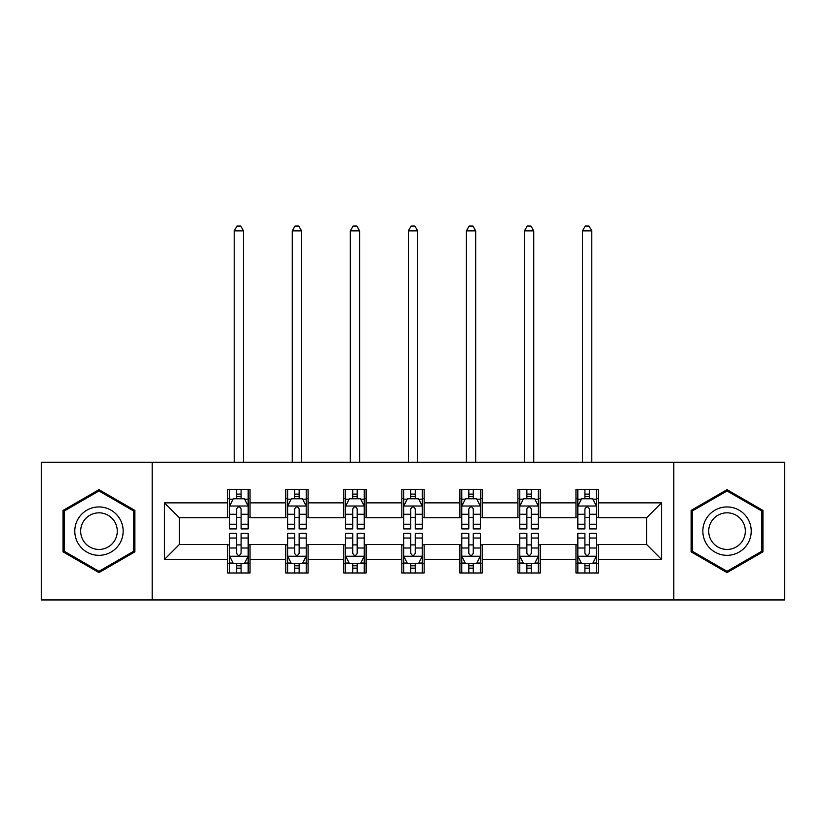 <?xml version="1.0" encoding="UTF-8"?>
<svg xmlns="http://www.w3.org/2000/svg" width="826" height="826" viewBox="0 0 826 826"><rect width="100%" height="100%" fill="white"/><g stroke="black" fill="none" stroke-linecap="round" stroke-linejoin="round"><path stroke-width="1.24" d="M673.82 599.965L784.7 599.965L784.7 462.302L673.82 462.302L673.82 599.965L152.18 599.965L152.18 462.302L41.3 462.302L41.3 599.965L152.18 599.965M673.82 462.302L152.18 462.302M598.292 502.858L598.292 489.271L575.97 489.271L575.97 502.858L540.245 502.858L540.245 489.271L517.923 489.271L517.923 502.858L482.208 502.858L482.208 489.271L459.886 489.271L459.886 502.858L424.161 502.858L424.161 489.271L401.839 489.271L401.839 502.858L366.114 502.858L366.114 489.271L343.792 489.271L343.792 502.858L308.077 502.858L308.077 489.271L285.755 489.271L285.755 502.858L250.03 502.858L250.03 489.271L227.708 489.271L227.708 502.858L164.457 502.858L164.457 559.408L179.335 544.53L227.708 544.53L227.708 572.986L250.03 572.986L250.03 544.53L285.755 544.53L285.755 572.986L308.077 572.986L308.077 544.53L343.792 544.53L343.792 572.986L366.114 572.986L366.114 544.53L401.839 544.53L401.839 572.986L424.161 572.986L424.161 544.53L459.886 544.53L459.886 572.986L482.208 572.986L482.208 544.53L517.923 544.53L517.923 572.986L540.245 572.986L540.245 544.53L575.97 544.53L575.97 572.986L598.292 572.986L598.292 544.53L646.665 544.53L646.665 517.737L598.292 517.737L598.292 502.858L661.543 502.858L661.543 559.408L598.292 559.408M575.97 559.408L540.245 559.408M517.923 559.408L482.208 559.408M459.886 559.408L424.161 559.408M401.839 559.408L366.114 559.408M343.792 559.408L308.077 559.408M285.755 559.408L250.03 559.408M227.708 559.408L164.457 559.408M575.97 502.858L575.97 517.737L540.245 517.737L540.245 502.858M517.923 502.858L517.923 517.737L482.208 517.737L482.208 502.858M459.886 502.858L459.886 517.737L424.161 517.737L424.161 502.858M401.839 502.858L401.839 517.737L366.114 517.737L366.114 502.858M343.792 502.858L343.792 517.737L308.077 517.737L308.077 502.858M285.755 502.858L285.755 517.737L250.03 517.737L250.03 502.858M227.708 502.858L227.708 517.737L179.335 517.737L164.457 502.858M179.335 517.737L179.335 544.53M661.543 559.408L646.665 544.53M646.665 517.737L661.543 502.858M227.708 498.574L229.566 498.574M236.639 498.574L241.099 498.574M248.172 498.574L250.03 498.574M227.708 517.365L229.566 517.365M236.639 517.365L241.099 517.365M248.172 517.365L250.03 517.365M227.708 544.902L229.566 544.902M236.639 544.902L241.099 544.902M248.172 544.902L250.03 544.902M227.708 563.693L229.566 563.693M236.639 563.693L241.099 563.693M248.172 563.693L250.03 563.693M285.755 544.902L287.613 544.902M294.686 544.902L299.146 544.902M306.219 544.902L308.077 544.902M285.755 563.693L287.613 563.693M294.686 563.693L299.146 563.693M306.219 563.693L308.077 563.693M285.755 498.574L287.613 498.574M294.686 498.574L299.146 498.574M306.219 498.574L308.077 498.574M285.755 517.365L287.613 517.365M294.686 517.365L299.146 517.365M306.219 517.365L308.077 517.365M343.792 544.902L345.65 544.902M352.723 544.902L357.193 544.902M364.256 544.902L366.114 544.902M343.792 563.693L345.65 563.693M352.723 563.693L357.193 563.693M364.256 563.693L366.114 563.693M343.792 498.574L345.65 498.574M352.723 498.574L357.193 498.574M364.256 498.574L366.114 498.574M343.792 517.365L345.65 517.365M352.723 517.365L357.193 517.365M364.256 517.365L366.114 517.365M401.839 544.902L403.697 544.902M410.77 544.902L415.23 544.902M422.303 544.902L424.161 544.902M401.839 563.693L403.697 563.693M410.77 563.693L415.23 563.693M422.303 563.693L424.161 563.693M401.839 498.574L403.697 498.574M410.77 498.574L415.23 498.574M422.303 498.574L424.161 498.574M401.839 517.365L403.697 517.365M410.77 517.365L415.23 517.365M422.303 517.365L424.161 517.365M459.886 544.902L461.744 544.902M468.807 544.902L473.277 544.902M480.35 544.902L482.208 544.902M459.886 563.693L461.744 563.693M468.807 563.693L473.277 563.693M480.35 563.693L482.208 563.693M459.886 498.574L461.744 498.574M468.807 498.574L473.277 498.574M480.35 498.574L482.208 498.574M459.886 517.365L461.744 517.365M468.807 517.365L473.277 517.365M480.35 517.365L482.208 517.365M517.923 544.902L519.781 544.902M526.854 544.902L531.314 544.902M538.387 544.902L540.245 544.902M517.923 563.693L519.781 563.693M526.854 563.693L531.314 563.693M538.387 563.693L540.245 563.693M517.923 498.574L519.781 498.574M526.854 498.574L531.314 498.574M538.387 498.574L540.245 498.574M517.923 517.365L519.781 517.365M526.854 517.365L531.314 517.365M538.387 517.365L540.245 517.365M575.97 544.902L577.828 544.902M584.901 544.902L589.361 544.902M596.434 544.902L598.292 544.902M575.97 563.693L577.828 563.693M584.901 563.693L589.361 563.693M596.434 563.693L598.292 563.693M575.97 498.574L577.828 498.574M584.901 498.574L589.361 498.574M596.434 498.574L598.292 498.574M575.97 517.365L577.828 517.365M584.901 517.365L589.361 517.365M596.434 517.365L598.292 517.365M98.975 572.594L134.875 551.861L134.875 510.406L98.975 489.673L63.065 510.406L63.065 551.861L98.975 572.594M762.935 510.406L727.025 489.673L691.125 510.406L691.125 551.861L727.025 572.594L762.935 551.861L762.935 510.406M241.099 494.113L236.639 494.113M248.172 524.231L241.099 524.231L241.099 528.898L248.172 528.898L248.172 506.204L244.455 498.759L233.293 498.759L229.566 506.204L229.566 528.898L236.639 528.898L236.639 524.231L229.566 524.231M229.566 506.204L229.566 489.271M248.172 506.204L248.172 489.271M236.639 498.759L236.639 489.271M241.099 489.271L241.099 498.759M241.099 524.231L241.099 508.992C239.612 506.131 238.125 506.131 236.639 508.992L236.639 524.231M243.525 462.302L243.525 230.867L234.223 230.867L234.223 462.302M234.223 230.867L237.01 226.035L240.727 226.035L243.525 230.867M236.639 568.154L241.099 568.154M229.566 538.025L236.639 538.025L236.639 533.369L229.566 533.369L229.566 556.063L233.293 563.508L244.455 563.508L248.172 556.063L248.172 533.369L241.099 533.369L241.099 538.025L248.172 538.025M248.172 556.063L248.172 572.986M229.566 556.063L229.566 572.986M241.099 563.508L241.099 572.986M236.639 572.986L236.639 563.508M236.639 538.025L236.639 553.275C238.125 556.135 239.612 556.135 241.099 553.275L241.099 538.025M119.915 543.229A24.181 24.181 0 0 0 111.066 510.189A24.181 24.181 0 0 0 78.026 519.038A24.181 24.181 0 0 0 86.875 552.078A24.181 24.181 0 0 0 119.915 543.229M114.824 540.287A18.306 18.306 0 0 0 108.123 515.279A18.306 18.306 0 0 0 83.116 521.98A18.306 18.306 0 0 0 89.817 546.988A18.306 18.306 0 0 0 114.824 540.287M64.18 551.221L64.18 511.046L98.975 490.964L133.76 511.046L133.76 551.221L98.975 571.303L64.18 551.221M727.025 506.947A24.181 24.181 0 0 0 702.843 531.128A24.181 24.181 0 0 0 727.025 555.32A24.181 24.181 0 0 0 751.216 531.128A24.181 24.181 0 0 0 727.025 506.947M727.025 512.822A18.306 18.306 0 0 0 708.718 531.128A18.306 18.306 0 0 0 727.025 549.445A18.306 18.306 0 0 0 745.341 531.128A18.306 18.306 0 0 0 727.025 512.822M761.82 551.221L727.025 571.303L692.24 551.221L692.24 511.046L727.025 490.964L761.82 511.046L761.82 551.221M299.146 494.113L294.686 494.113M306.219 524.231L299.146 524.231L299.146 528.898L306.219 528.898L306.219 506.204L302.492 498.759L291.33 498.759L287.613 506.204L287.613 528.898L294.686 528.898L294.686 524.231L287.613 524.231M287.613 506.204L287.613 489.271M306.219 506.204L306.219 489.271M294.686 498.759L294.686 489.271M299.146 489.271L299.146 498.759M299.146 524.231L299.146 508.992C297.659 506.131 296.173 506.131 294.686 508.992L294.686 524.231M301.562 462.302L301.562 230.867L292.259 230.867L292.259 462.302M292.259 230.867L295.058 226.035L298.775 226.035L301.562 230.867M357.193 494.113L352.723 494.113M364.256 524.231L357.193 524.231L357.193 528.898L364.256 528.898L364.256 506.204L360.539 498.759L349.377 498.759L345.65 506.204L345.65 528.898L352.723 528.898L352.723 524.231L345.65 524.231M345.65 506.204L345.65 489.271M364.256 506.204L364.256 489.271M352.723 498.759L352.723 489.271M357.193 489.271L357.193 498.759M357.193 524.231L357.193 508.992C355.707 506.131 354.22 506.131 352.723 508.992L352.723 524.231M359.609 462.302L359.609 230.867L350.307 230.867L350.307 462.302M350.307 230.867L353.094 226.035L356.822 226.035L359.609 230.867M294.686 568.154L299.146 568.154M287.613 538.025L294.686 538.025L294.686 533.369L287.613 533.369L287.613 556.063L291.33 563.508L302.492 563.508L306.219 556.063L306.219 533.369L299.146 533.369L299.146 538.025L306.219 538.025M306.219 556.063L306.219 572.986M287.613 556.063L287.613 572.986M299.146 563.508L299.146 572.986M294.686 572.986L294.686 563.508M294.686 538.025L294.686 553.275C296.162 556.135 297.659 556.135 299.146 553.275L299.146 538.025M352.723 568.154L357.193 568.154M345.65 538.025L352.723 538.025L352.723 533.369L345.65 533.369L345.65 556.063L349.377 563.508L360.539 563.508L364.256 556.063L364.256 533.369L357.193 533.369L357.193 538.025L364.256 538.025M364.256 556.063L364.256 572.986M345.65 556.063L345.65 572.986M357.193 563.508L357.193 572.986M352.723 572.986L352.723 563.508M352.723 538.025L352.723 553.275C354.209 556.135 355.696 556.135 357.193 553.275L357.193 538.025M415.23 494.113L410.77 494.113M422.303 524.231L415.23 524.231L415.23 528.898L422.303 528.898L422.303 506.204L418.586 498.759L407.414 498.759L403.697 506.204L403.697 528.898L410.77 528.898L410.77 524.231L403.697 524.231M403.697 506.204L403.697 489.271M422.303 506.204L422.303 489.271M410.77 498.759L410.77 489.271M415.23 489.271L415.23 498.759M415.23 524.231L415.23 508.992C413.743 506.131 412.257 506.131 410.77 508.992L410.77 524.231M417.646 462.302L417.646 230.867L408.354 230.867L408.354 462.302M408.354 230.867L411.141 226.035L414.858 226.035L417.646 230.867M473.277 494.113L468.807 494.113M480.35 524.231L473.277 524.231L473.277 528.898L480.35 528.898L480.35 506.204L476.623 498.759L465.461 498.759L461.744 506.204L461.744 528.898L468.807 528.898L468.807 524.231L461.744 524.231M461.744 506.204L461.744 489.271M480.35 506.204L480.35 489.271M468.807 498.759L468.807 489.271M473.277 489.271L473.277 498.759M473.277 524.231L473.277 508.992C471.791 506.131 470.304 506.131 468.807 508.992L468.807 524.231M475.693 462.302L475.693 230.867L466.391 230.867L466.391 462.302M466.391 230.867L469.178 226.035L472.906 226.035L475.693 230.867M531.314 494.113L526.854 494.113M538.387 524.231L531.314 524.231L531.314 528.898L538.387 528.898L538.387 506.204L534.67 498.759L523.508 498.759L519.781 506.204L519.781 528.898L526.854 528.898L526.854 524.231L519.781 524.231M519.781 506.204L519.781 489.271M538.387 506.204L538.387 489.271M526.854 498.759L526.854 489.271M531.314 489.271L531.314 498.759M531.314 524.231L531.314 508.992C529.838 506.131 528.341 506.131 526.854 508.992L526.854 524.231M533.741 462.302L533.741 230.867L524.438 230.867L524.438 462.302M524.438 230.867L527.225 226.035L530.942 226.035L533.741 230.867M410.77 568.154L415.23 568.154M403.697 538.025L410.77 538.025L410.77 533.369L403.697 533.369L403.697 556.063L407.414 563.508L418.586 563.508L422.303 556.063L422.303 533.369L415.23 533.369L415.23 538.025L422.303 538.025M422.303 556.063L422.303 572.986M403.697 556.063L403.697 572.986M415.23 563.508L415.23 572.986M410.77 572.986L410.77 563.508M410.77 538.025L410.77 553.275C412.257 556.135 413.743 556.135 415.23 553.275L415.23 538.025M468.807 568.154L473.277 568.154M461.744 538.025L468.807 538.025L468.807 533.369L461.744 533.369L461.744 556.063L465.461 563.508L476.623 563.508L480.35 556.063L480.35 533.369L473.277 533.369L473.277 538.025L480.35 538.025M480.35 556.063L480.35 572.986M461.744 556.063L461.744 572.986M473.277 563.508L473.277 572.986M468.807 572.986L468.807 563.508M468.807 538.025L468.807 553.275C470.293 556.135 471.78 556.135 473.277 553.275L473.277 538.025M526.854 568.154L531.314 568.154M519.781 538.025L526.854 538.025L526.854 533.369L519.781 533.369L519.781 556.063L523.508 563.508L534.67 563.508L538.387 556.063L538.387 533.369L531.314 533.369L531.314 538.025L538.387 538.025M538.387 556.063L538.387 572.986M519.781 556.063L519.781 572.986M531.314 563.508L531.314 572.986M526.854 572.986L526.854 563.508M526.854 538.025L526.854 553.275C528.341 556.135 529.827 556.135 531.314 553.275L531.314 538.025M589.361 494.113L584.901 494.113M596.434 524.231L589.361 524.231L589.361 528.898L596.434 528.898L596.434 506.204L592.707 498.759L581.545 498.759L577.828 506.204L577.828 528.898L584.901 528.898L584.901 524.231L577.828 524.231M577.828 506.204L577.828 489.271M596.434 506.204L596.434 489.271M584.901 498.759L584.901 489.271M589.361 489.271L589.361 498.759M589.361 524.231L589.361 508.992C587.875 506.131 586.388 506.131 584.901 508.992L584.901 524.231M591.777 462.302L591.777 230.867L582.475 230.867L582.475 462.302M582.475 230.867L585.273 226.035L588.99 226.035L591.777 230.867M584.901 568.154L589.361 568.154M577.828 538.025L584.901 538.025L584.901 533.369L577.828 533.369L577.828 556.063L581.545 563.508L592.707 563.508L596.434 556.063L596.434 533.369L589.361 533.369L589.361 538.025L596.434 538.025M596.434 556.063L596.434 572.986M577.828 556.063L577.828 572.986M589.361 563.508L589.361 572.986M584.901 572.986L584.901 563.508M584.901 538.025L584.901 553.275C586.388 556.135 587.875 556.135 589.361 553.275L589.361 538.025M248.079 506.018L229.659 506.018M229.566 499.214L233.066 499.214M244.672 499.214L248.172 499.214M236.639 514.257L229.566 514.257M248.172 514.257L241.099 514.257M241.099 496.478L236.639 496.478M229.659 556.249L248.079 556.249M248.172 563.053L244.672 563.053M233.066 563.053L229.566 563.053M241.099 547.999L248.172 547.999M229.566 547.999L236.639 547.999M236.639 565.789L241.099 565.789M306.126 506.018L287.706 506.018M287.613 499.214L291.113 499.214M302.719 499.214L306.219 499.214M294.686 514.257L287.613 514.257M306.219 514.257L299.146 514.257M299.146 496.478L294.686 496.478M364.163 506.018L345.743 506.018M345.65 499.214L349.15 499.214M360.766 499.214L364.256 499.214M352.723 514.257L345.65 514.257M364.256 514.257L357.193 514.257M357.193 496.478L352.723 496.478M287.706 556.249L306.126 556.249M306.219 563.053L302.719 563.053M291.113 563.053L287.613 563.053M299.146 547.999L306.219 547.999M287.613 547.999L294.686 547.999M294.686 565.789L299.146 565.789M345.743 556.249L364.163 556.249M364.256 563.053L360.766 563.053M349.15 563.053L345.65 563.053M357.193 547.999L364.256 547.999M345.65 547.999L352.723 547.999M352.723 565.789L357.193 565.789M422.21 506.018L403.79 506.018M403.697 499.214L407.197 499.214M418.803 499.214L422.303 499.214M410.77 514.257L403.697 514.257M422.303 514.257L415.23 514.257M415.23 496.478L410.77 496.478M480.257 506.018L461.837 506.018M461.744 499.214L465.234 499.214M476.85 499.214L480.35 499.214M468.807 514.257L461.744 514.257M480.35 514.257L473.277 514.257M473.277 496.478L468.807 496.478M538.294 506.018L519.874 506.018M519.781 499.214L523.281 499.214M534.887 499.214L538.387 499.214M526.854 514.257L519.781 514.257M538.387 514.257L531.314 514.257M531.314 496.478L526.854 496.478M403.79 556.249L422.21 556.249M422.303 563.053L418.803 563.053M407.197 563.053L403.697 563.053M415.23 547.999L422.303 547.999M403.697 547.999L410.77 547.999M410.77 565.789L415.23 565.789M461.837 556.249L480.257 556.249M480.35 563.053L476.85 563.053M465.234 563.053L461.744 563.053M473.277 547.999L480.35 547.999M461.744 547.999L468.807 547.999M468.807 565.789L473.277 565.789M519.874 556.249L538.294 556.249M538.387 563.053L534.887 563.053M523.281 563.053L519.781 563.053M531.314 547.999L538.387 547.999M519.781 547.999L526.854 547.999M526.854 565.789L531.314 565.789M596.341 506.018L577.921 506.018M577.828 499.214L581.328 499.214M592.934 499.214L596.434 499.214M584.901 514.257L577.828 514.257M596.434 514.257L589.361 514.257M589.361 496.478L584.901 496.478M577.921 556.249L596.341 556.249M596.434 563.053L592.934 563.053M581.328 563.053L577.828 563.053M589.361 547.999L596.434 547.999M577.828 547.999L584.901 547.999M584.901 565.789L589.361 565.789"/></g></svg>
